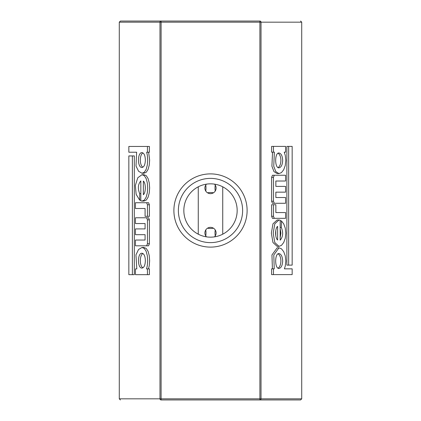 <?xml version="1.0" encoding="UTF-8"?>
<svg xmlns="http://www.w3.org/2000/svg" width="421" height="421" viewBox="0 0 421 421"><rect width="100%" height="100%" fill="white"/><g stroke="black" fill="none" stroke-linecap="round" stroke-linejoin="round"><path stroke-width="0.63" d="M159.98 398.829L161.101 398.829L161.101 399.95L300.594 399.95L301.715 398.829L261.02 398.829L261.02 22.171A1.121 1.121 0 0 0 259.899 21.05L161.101 21.05A1.121 1.121 0 0 0 159.98 22.171A1.121 1.121 0 0 1 161.101 21.05L120.406 21.05L161.101 21.05L161.101 22.171L259.899 22.171L259.899 398.829L161.101 398.829L161.101 22.171L159.98 22.171L159.98 398.829A1.121 1.121 0 0 0 161.101 399.95A1.121 1.121 0 0 1 159.98 398.829L119.285 398.829L120.406 399.95M178.378 210.5A32.122 32.122 0 0 1 226.561 182.682A32.122 32.122 0 0 1 226.561 238.318A32.122 32.122 0 0 1 178.378 210.5M173.889 210.5A36.611 36.611 0 0 0 228.808 242.207A36.611 36.611 0 0 0 228.808 178.793A36.611 36.611 0 0 0 173.889 210.5M259.899 399.95A1.121 1.121 0 0 0 261.02 398.829L259.899 398.829L259.899 399.95M259.899 21.05L259.899 22.171L301.715 22.171L300.594 21.05M119.285 398.829L119.285 22.171L120.406 21.05M301.715 22.171L301.715 398.829M292.158 265.125L292.158 146.392L288.664 146.392L288.664 265.125L292.158 265.125M288.664 146.392L286.88 146.392L286.88 265.125L288.664 265.125M274.287 218.331L285.591 218.331L285.591 212.563L275.86 212.563L275.86 204.727L273.455 204.727L273.455 216.273L274.287 218.331L272.455 218.331L271.613 216.273L271.613 204.727L273.455 204.727M275.86 212.563L283.807 212.563M283.807 218.331L272.455 218.331M280.175 220.215L278.97 219.983L274.792 223.814L273.208 233.176L274.792 242.538L278.97 246.369L281.46 245.369L283.707 242.507L285.259 238.228L285.822 233.176L285.264 228.129L283.712 223.856L281.465 220.983L281.312 227.466C283.407 232.56 283.028 236.797 280.175 240.17L280.175 220.215M277.613 226.34L277.613 240.012C274.955 237.918 274.955 228.435 277.613 226.34M280.175 237.507L280.902 233.176L280.175 228.84M281.312 227.466L280.175 227.466M281.312 220.862L280.175 220.862M275.802 235.834L275.802 230.519M278.97 246.369L277.165 246.369L272.966 242.533L271.366 233.176L272.966 223.814L277.165 219.983L278.97 219.983M273.455 201.222L274.287 203.285L285.591 203.285L285.591 197.512L275.86 197.512L275.86 192.155L285.591 192.155L285.591 186.382L275.86 186.382L275.86 181.019L285.591 181.019L285.591 175.252L274.287 175.252L273.455 177.309L273.455 201.222L271.613 201.222L271.613 177.309L272.455 175.252L274.287 175.252M275.86 186.382L283.807 186.382M283.807 192.155L275.86 192.155M275.86 197.512L283.807 197.512M272.455 203.285L274.287 203.285L272.455 203.285L271.613 201.222M283.807 181.019L275.86 181.019M274.376 152.16L273.745 166.211L275.771 171.584L278.97 173.599L281.465 172.599L283.712 169.726L285.264 165.453L285.822 160.406L285.264 155.365L284.228 152.16L285.591 152.16L285.591 146.392L273.455 146.392L273.455 152.16L274.376 152.16M282.691 160.406C282.417 164.932 281.175 167.405 278.97 167.826C274.581 168.342 274.587 152.476 278.97 152.986C281.175 153.412 282.417 155.886 282.691 160.406M273.455 146.392L271.613 146.392L271.613 152.16L273.455 152.16M278.081 167.584C279.823 166.448 280.765 164.053 280.902 160.406C280.765 156.759 279.823 154.365 278.081 153.228M278.97 173.599L277.165 173.599L273.95 171.584L271.908 166.211L272.545 152.16M292.158 274.608L292.158 268.84L284.401 268.84L285.264 266.051L285.822 261.004L285.259 255.952L283.707 251.674L281.46 248.811L278.97 247.811L273.792 254.963L274.245 268.84L273.455 268.84L273.455 274.608L292.158 274.608M282.691 261.004C282.417 265.53 281.175 268.003 278.97 268.424C274.587 268.94 274.581 253.074 278.97 253.584C281.175 254.005 282.417 256.484 282.691 261.004M273.455 268.84L271.613 268.84L271.613 274.608L273.455 274.608M272.413 268.84L271.955 254.963L277.165 247.811L278.97 247.811M284.401 268.84L290.379 268.84M278.081 268.182C279.823 267.046 280.765 264.651 280.902 261.004C280.765 257.357 279.823 254.963 278.081 253.826M128.847 155.933L128.847 274.671L132.373 274.671L132.373 155.933L128.847 155.933M132.373 274.671L134.31 274.671L134.31 155.933L132.373 155.933M146.629 202.727L135.446 202.727L135.446 208.5L145.082 208.5L145.082 216.336L147.445 216.336L147.445 204.79L146.629 202.727L148.576 202.727L149.397 204.79L149.397 216.336L147.445 216.336M145.082 208.5L137.378 208.5M137.378 202.727L148.576 202.727M140.83 200.843L142.019 201.08L144.324 200.075L146.15 197.212L147.297 192.934L147.687 187.887L147.297 182.835L146.15 178.562L144.324 175.699L142.019 174.694L137.788 177.762L135.336 185.508L136.151 194.339L139.704 200.196L139.704 193.597C137.62 188.513 137.999 184.277 140.83 180.888L140.83 200.843M143.356 194.723L143.356 181.051C145.976 183.182 145.976 192.586 143.356 194.723M140.83 184.009L140.83 191.765M139.704 193.597L140.83 193.597M139.704 200.196L140.83 200.196M145.292 186.503L145.292 189.271M142.019 174.694L143.95 174.694L146.266 175.699L148.092 178.562L149.245 182.835L149.639 187.887L149.245 192.939L148.092 197.217L146.261 200.075L143.95 201.08L142.019 201.08M147.445 219.836L146.629 217.778L135.446 217.778L135.446 223.551L145.082 223.551L145.082 228.908L135.446 228.908L135.446 234.681L145.082 234.681L145.082 240.038L135.446 240.038L135.446 245.811L146.629 245.811L147.445 243.748L147.445 219.836L149.397 219.836L149.397 243.748L148.576 245.811L137.378 245.811M145.082 234.681L137.378 234.681M137.378 228.908L145.082 228.908M145.082 223.551L137.378 223.551M146.629 217.778L148.576 217.778L149.397 219.836M137.378 240.038L145.082 240.038M146.629 245.811L148.576 245.811M146.54 268.898L147.297 265.704L147.687 260.657L147.297 255.6L146.145 251.326L144.324 248.469L142.019 247.464L138.525 249.5L135.946 254.91L136.804 268.898L135.446 268.898L135.446 274.671L147.445 274.671L147.445 268.898L146.54 268.898M145.35 260.657C145.198 265.162 144.087 267.635 142.019 268.077C137.299 268.53 137.299 252.779 142.019 253.231C144.087 253.674 145.198 256.147 145.35 260.657M147.445 274.671L149.397 274.671L149.397 268.898L147.445 268.898M142.972 253.521C139.451 255.126 139.451 266.188 142.972 267.788M142.019 247.464L143.95 247.464L146.261 248.469L148.092 251.326L149.245 255.6L149.639 260.657L149.245 265.704L148.487 268.898M128.847 146.45L128.847 152.223L136.63 152.223L136.009 166.037L138.583 171.279L142.019 173.252L144.324 172.242L146.15 169.379L147.297 165.106L147.687 160.059L147.297 155.007L146.671 152.223L147.445 152.223L147.445 146.45L128.847 146.45M145.35 160.059C145.198 164.564 144.087 167.037 142.019 167.479C137.299 167.937 137.299 152.181 142.019 152.634C144.087 153.076 145.198 155.549 145.35 160.059M147.445 152.223L149.397 152.223L149.397 146.45L147.445 146.45M148.618 152.223L149.639 160.059L149.245 165.111L148.092 169.384L146.261 172.247L143.95 173.252L142.019 173.252M136.63 152.223L130.799 152.223M142.972 152.923C139.451 154.528 139.451 165.59 142.972 167.19M214.536 184.145A5.615 5.615 0 0 1 208.395 193.25A5.615 5.615 0 0 1 206.464 184.145M206.464 236.855A5.615 5.615 0 0 1 208.395 227.75A5.615 5.615 0 0 1 214.536 236.855M237.165 210.5A26.665 26.665 0 0 1 197.17 233.592A26.665 26.665 0 0 1 197.17 187.408A26.665 26.665 0 0 1 237.165 210.5M222.735 234.192L222.735 186.808M198.265 234.192L198.265 186.808M205.748 185.056A17.956 17.956 0 0 1 205.748 191.039M215.252 191.039A17.956 17.956 0 0 1 215.252 185.056M213.489 228.203A17.956 17.956 0 0 1 207.511 228.203M207.511 192.797A17.956 17.956 0 0 1 213.489 192.797M205.748 229.961A17.956 17.956 0 0 1 205.748 235.944M215.252 235.944A17.956 17.956 0 0 1 215.252 229.961M119.285 22.171L159.98 22.171M273.455 216.273L271.613 216.273M273.455 177.309L271.613 177.309M147.445 204.79L149.397 204.79M147.445 243.748L149.397 243.748"/></g></svg>
